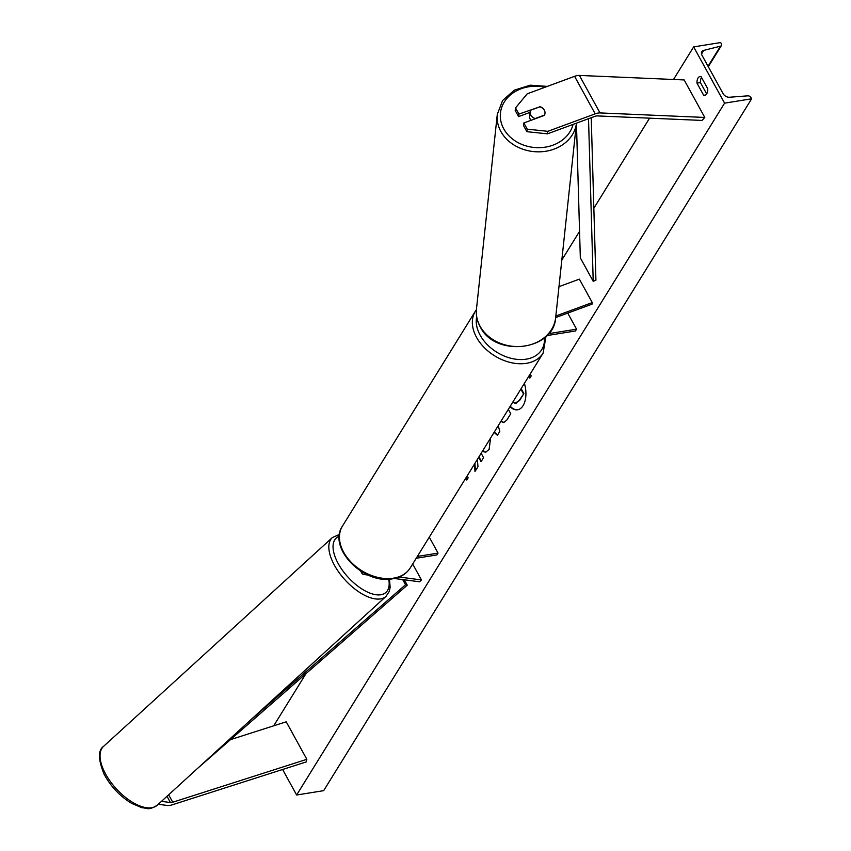 <?xml version="1.0" encoding="UTF-8"?>
<svg xmlns="http://www.w3.org/2000/svg" width="851" height="851" viewBox="0 0 851 851"><rect width="100%" height="100%" fill="white"/><g stroke="black" fill="none" stroke-linecap="round" stroke-linejoin="round"><path stroke-width="1.28" d="M539.396 106.992L518.929 114.077L515.536 107.896L515.185 110.417L518.578 116.598L518.929 114.077M526.875 131.682L527.226 129.161L547.853 131.32L547.501 133.841L526.875 131.682L523.471 125.501L523.822 122.98L544.363 115.406A7.489 6.34 7.9 0 0 544.959 113.587A7.489 6.34 7.9 0 0 544.278 110.077A7.489 6.34 7.9 0 0 539.47 106.492M515.536 107.896L527.226 93.812L574.585 76.335A9.584 4.308 -28.8 0 1 577.489 75.558A9.584 4.308 -28.8 0 1 579.403 75.431L684.172 79.941L704.788 117.449L600.019 112.928A9.584 4.308 -28.8 0 0 598.115 113.066A9.584 4.308 -28.8 0 0 595.2 113.843L547.853 131.32M547.501 133.841L594.86 116.364A4.787 2.149 -28.8 0 1 596.306 115.97A4.787 2.149 -28.8 0 1 597.264 115.906L702.032 120.427L704.788 117.449M530.035 112.364L518.578 116.598M523.822 122.98L527.226 129.161M158.254 804.291L167.392 805.482A9.584 4.308 151.2 0 0 169.86 805.397A9.584 4.308 151.2 0 0 172.019 804.876L306.126 761.964L306.839 759.315L172.742 802.227A4.787 2.149 151.2 0 1 171.657 802.493A4.787 2.149 151.2 0 1 170.423 802.525L161.467 801.355M230.472 739.647L286.223 721.808L306.839 759.315M361.76 571.755A8.978 4.032 151.2 0 0 361.93 573.329A8.978 4.032 151.2 0 0 364.111 574.531L368.153 575.063M429.276 537.151L438.042 553.107L436.925 554.926L416.224 558.256M438.042 553.107L417.341 556.437M394.279 578.478L419.554 581.786L421.447 579.935L412.682 563.979M399.119 577.021L421.447 579.935M558.969 286.659L579.371 279.139L592.253 302.584L555.831 316.019M546.885 335.581L575.446 330.986L576.563 329.167L548.65 333.656M547.321 86.398L530.216 85.174L514.323 90.163L502.59 100.514L497.292 114.374A39.827 33.146 -173.9 0 0 501.058 131.831A39.827 33.146 -173.9 0 0 543.81 151.531A39.827 33.146 -173.9 0 0 576.457 123.15L555.671 317.561C554.075 350.729 495.325 357.675 480.326 327.029C477.134 321.316 475.847 315.338 476.475 309.094A39.827 33.146 6.1 0 0 480.241 326.55A39.827 33.146 6.1 0 0 523.174 346.229A39.827 33.146 6.1 0 0 555.671 317.561L592.041 304.158L592.253 302.584M567.745 313.115L576.563 329.167M544.523 115.076L535.183 118.523A7.489 6.234 -173.9 0 1 530.79 115.151A7.489 6.234 -173.9 0 1 530.088 111.875A7.489 6.234 -173.9 0 1 530.524 110.268L539.874 106.822A7.489 6.234 -173.9 0 1 544.268 110.183M530.96 120.353A7.489 6.234 -173.9 0 1 530.333 119.438A7.489 6.234 -173.9 0 1 529.63 116.162L530.088 111.875M510.026 406.608A20.201 11.233 -99.1 0 0 517.589 409.788A20.201 11.233 -99.1 0 0 523.078 405.661A20.201 11.233 -99.1 0 0 524.397 383.375M701.511 77.43A7.489 4.159 -99.1 0 0 701.469 77.505A7.489 4.159 -99.1 0 0 700.426 82.579L696.99 83.132L703.692 95.323A7.489 4.159 -99.1 0 0 704.671 95.365A7.489 4.159 -99.1 0 0 707.745 88.77L701.043 76.579A7.489 4.159 -99.1 0 0 700.065 76.526A7.489 4.159 -99.1 0 0 698.022 78.058A7.489 4.159 -99.1 0 0 696.99 83.132M490.612 437.988L489.112 449.402L485.719 452.158L483.145 451.679L483.198 449.966M486.293 444.967L486.729 444.265M508.334 409.331L510.749 413.724L506.888 419.969L503.749 422.607L500.888 421.373M474.454 464.114L475.007 471.497L477.975 466.71L477.347 459.434M478.656 457.306L481.07 461.699L483.57 457.657L481.155 453.275M693.661 46.89L724.584 103.152L751.614 98.812L750.954 97.61A2.691 1.883 31.7 0 0 747.774 95.833L729.488 97.248A5.393 3.766 -148.3 0 1 723.127 93.695L701.99 55.251A5.393 3.766 -148.3 0 1 701.83 51.698A5.393 3.766 -148.3 0 1 703.734 50.39L720.467 46.177A2.691 1.883 31.7 0 0 721.425 45.518A2.691 1.883 31.7 0 0 721.34 43.741L720.68 42.55L693.661 46.89L673.503 79.483M273.714 725.807L305.935 673.705M561.82 260.023L579.563 231.344M593.838 208.261L649.568 118.161M282.606 769.485L296.637 795.004L724.584 103.152M530.184 374.014L531.215 375.908L529.865 378.099L528.833 376.206M467.114 475.975L468.156 477.868L466.805 480.049L465.763 478.166M498.26 425.617L499.792 431.468L497.399 435.329L494.08 432.372M700.426 82.579L706.649 93.908M296.637 795.004L323.667 790.664L751.614 98.812M705.585 95.014L703.692 95.323M521.142 388.63L523.865 393.598L519.11 400.576L515.046 403.289L512.951 401.874M523.865 393.598L519.599 400.502L515.536 403.214M515.046 403.289L516.206 403.268M520.855 389.088L523.376 393.673M510.249 406.246A20.201 11.233 -99.1 0 0 517.833 409.746M529.109 375.748L530.152 377.642M466.05 477.709L467.082 479.592M474.901 463.391L475.454 470.784M478.943 456.849L481.358 461.242M504.43 415.639L505.834 413.373M504.058 416.245L505.845 413.395M503.994 422.553L501.122 421M485.964 452.104L483.145 451.679M483.634 451.594L483.719 449.137M485.878 445.647L487.687 442.722M497.612 434.999L494.293 432.042M516.291 396.47L518.355 393.141M591.232 117.704L595.923 280.17L593.211 281.309L580.329 257.874L576.446 123.278M588.52 118.704L593.211 281.309M197.709 768.272L407.257 585.169L404.299 579.786M402.693 579.584L405.523 584.743L407.257 585.169M247.567 722.765L405.523 584.743M579.403 75.431L600.019 112.928M574.585 76.335L595.2 113.843M168.658 794.791L172.742 802.227M166.998 796.302L170.423 802.525M476.698 316.87A36.827 25.753 31.7 0 0 490.41 347.548A36.827 25.753 31.7 0 0 526.226 359.165A36.827 25.753 31.7 0 0 544.449 337.815M526.397 363.324A39.827 27.838 -148.3 0 1 484.155 347.495A39.827 27.838 -148.3 0 1 475.379 311.2L342.496 526.035A39.827 27.838 31.7 0 0 351.261 562.33A39.827 27.838 31.7 0 0 393.502 578.169A39.827 27.838 31.7 0 0 410.235 567.936L543.119 353.101A39.827 27.838 -148.3 0 1 526.397 363.324M545.034 87.238A36.827 30.657 6.1 0 0 508.27 96.94A36.827 30.657 6.1 0 0 503.93 129.182A36.827 30.657 6.1 0 0 541.513 147.585A36.827 30.657 6.1 0 0 573.063 124.406M708.043 66.261L720.467 46.177M701.511 53.985L703.734 50.39M103.524 746.412C97.961 750.242 98.131 759.464 104.045 774.091C110.726 786.515 119.948 796.281 131.714 803.408L141.915 807.727C147.489 807.993 148.063 810.875 157.212 805.237A39.827 19.158 -132.4 0 1 104.79 772.474A39.827 19.158 -132.4 0 1 103.524 746.412L332.326 537.577A39.827 19.158 47.6 0 0 333.581 563.639A39.827 19.158 47.6 0 0 386.014 596.402L389.279 591.392L390.152 587.296L389.439 579.137M388.705 579.18A36.827 17.711 -132.4 0 1 371.398 593.626A36.827 17.711 -132.4 0 1 337.443 562.128A36.827 17.711 -132.4 0 1 339.294 536.215M360.707 571.106L361.93 573.329M476.411 309.69L475.379 311.2M410.235 567.936C406.406 573.851 400.555 577.467 392.683 578.776C363.941 584.914 327.252 547.916 342.496 526.035M545.948 336.485L543.119 353.101M497.292 114.374L476.475 309.094M700.926 78.643L701.586 77.579M708.298 66.729L721.425 45.518M157.212 805.237L386.014 596.402M339.485 534.417L332.326 537.577"/></g></svg>
